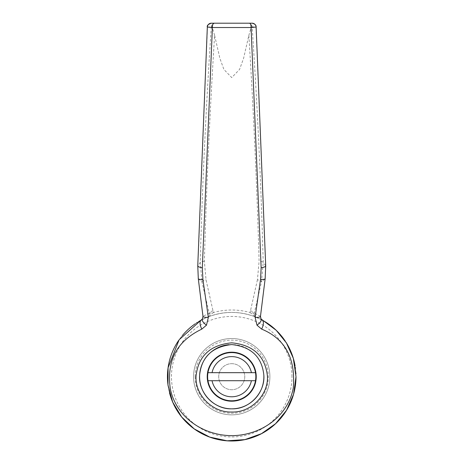 <?xml version="1.0" encoding="UTF-8"?>
<svg xmlns="http://www.w3.org/2000/svg" width="464" height="464" viewBox="0 0 464 464"><rect width="100%" height="100%" fill="white"/><g stroke="black" fill="none" stroke-linecap="round" stroke-linejoin="round"><path stroke-width="0.35" stroke-dasharray="2.32 1.74" d="M231.727 363.672A13.021 13.021 0 0 1 243.008 383.206A13.021 13.021 0 0 1 220.452 383.206A13.021 13.021 0 0 1 231.727 363.672A13.021 13.021 0 0 0 220.452 383.206A13.021 13.021 0 0 0 243.008 383.206A13.021 13.021 0 0 0 231.727 363.672M207.628 376.698A24.105 24.105 0 0 1 243.78 355.824A24.105 24.105 0 0 1 243.78 397.573A24.105 24.105 0 0 1 207.628 376.698M255.496 372.679L207.965 372.679M207.965 380.712L255.496 380.712M231.727 401.203A24.505 24.505 0 0 0 252.95 364.443A24.505 24.505 0 0 0 210.511 364.443A24.505 24.505 0 0 0 231.727 401.203M269.891 376.698A38.164 38.164 0 0 0 212.651 343.65A38.164 38.164 0 0 0 212.651 409.747A38.164 38.164 0 0 0 269.891 376.698A38.164 38.164 0 0 1 231.727 414.857A38.164 38.164 0 0 1 193.569 376.698A38.164 38.164 0 0 1 231.727 338.534A38.164 38.164 0 0 1 269.891 376.698M260.461 391.094A32.138 32.138 0 0 0 262.114 387.167M263.819 374.964A32.138 32.138 0 0 0 228.949 344.682M195.176 376.698A36.557 36.557 0 0 1 250.009 345.042A36.557 36.557 0 0 1 250.009 408.355A36.557 36.557 0 0 1 195.176 376.698M198.401 278.783L201.991 281.99L209.177 313.096L203.087 316.303L198.302 278.702L203.081 316.239M265.698 265.773L263.216 262.467C261.191 186.163 257.503 107.619 252.149 26.837L256.128 27.057M265.611 265.681L255.989 27.051M257.421 279.821L250.084 312.51C237.939 309.175 225.701 309.175 213.37 312.51L206.039 279.821L204.363 261.383C206.393 188.193 209.809 112.845 214.6 35.334L219.884 58.36L223.897 69.443L231.739 77.598L239.557 69.443L243.577 58.36L248.861 35.334C253.651 112.845 257.062 188.193 259.098 261.383L257.421 279.821A4.019 1.398 -167.4 0 1 261.464 281.99L265.153 278.702L260.478 316.297L260.791 318.559L262.09 320.05L260.727 319.336M213.167 310.851A4.019 1.549 -13.4 0 0 209.177 313.096L209.334 313.908L208.005 316.964L201.364 320.05L202.664 318.559L202.983 316.297M207.333 27.057L211.311 26.837C205.958 107.619 202.269 186.163 200.245 262.467L197.844 265.843L207.472 27.051M214.6 35.334L212.344 27.608L251.117 27.608L248.861 35.334M197.844 265.843L198.383 278.62M207.483 26.9C207.86 24.621 209.194 23.391 211.48 23.2L211.346 23.2M250.293 310.851A4.019 1.549 -166.6 0 1 254.278 313.096L261.464 281.99L263.216 262.467A4.019 1.363 177.8 0 0 259.098 261.383M254.127 313.908L255.455 316.964L250.084 312.51A4.019 1.607 -179.1 0 1 254.127 313.908L254.278 313.096L260.368 316.303L260.791 318.559M209.334 313.908A4.019 1.607 -0.9 0 1 213.37 312.51L208.011 316.964C223.868 310.932 239.685 310.932 255.455 316.964L262.09 320.05M260.374 316.239L265.06 278.783M265.617 265.843L265.077 278.62M251.117 27.608L252.149 26.837M252.132 26.912A4.019 3.857 90 0 0 248.286 23.2L218.846 23.2M255.977 26.9C255.594 24.621 254.26 23.391 251.981 23.2L248.286 23.2A4.019 3.19 -90 0 1 251.476 27.283M211.311 26.837L211.329 26.912A4.019 3.857 -90 0 1 215.174 23.2L211.48 23.2M203.087 316.303L202.664 318.559M211.329 26.912L212.344 27.608M215.174 23.2A4.019 3.19 -90 0 0 211.978 27.283M204.363 261.383A4.019 1.363 2.2 0 0 200.245 262.467L201.991 281.99A4.019 1.398 -12.6 0 1 206.039 279.821M296.003 376.698A64.27 64.27 0 0 0 295.933 373.746A64.27 64.27 0 0 1 296.003 376.698M295.887 372.899A64.27 64.27 0 0 0 295.452 368.306A64.27 64.27 0 0 1 295.887 372.899M295.342 367.523A64.27 64.27 0 0 0 295.075 365.841A64.27 64.27 0 0 1 295.342 367.523M285.94 342.165A64.27 64.27 0 0 0 285.221 341.069A64.27 64.27 0 0 1 285.94 342.165M261.261 319.609A64.27 64.27 0 0 0 202.194 319.609A64.27 64.27 0 0 1 261.261 319.609M198.65 321.593A64.27 64.27 0 0 0 197.391 322.37A64.27 64.27 0 0 1 198.65 321.593M196.492 322.944A64.27 64.27 0 0 0 195.257 323.779A64.27 64.27 0 0 1 196.492 322.944M182.381 335.518A64.27 64.27 0 0 0 178.64 340.466A64.27 64.27 0 0 1 182.381 335.518M168.154 386.118A64.27 64.27 0 0 0 169.511 392.822A64.27 64.27 0 0 1 168.154 386.118M291.984 376.698A60.256 60.256 0 0 0 201.602 324.516A60.256 60.256 0 0 0 201.602 428.881A60.256 60.256 0 0 0 291.984 376.698M201.364 320.05L202.733 319.336"/><path stroke-width="0.7" d="M207.628 376.698A24.105 24.105 0 0 0 231.727 400.797A24.105 24.105 0 0 0 255.496 372.679A24.105 24.105 0 0 0 207.965 372.679A24.105 24.105 0 0 0 207.628 376.698M255.496 372.679L207.965 372.679M251.407 372.679A20.085 20.085 0 0 0 212.048 372.679M207.965 380.712L255.496 380.712M212.048 380.712A20.085 20.085 0 0 0 251.407 380.712M231.727 401.203A24.505 24.505 0 0 1 207.228 376.698A24.505 24.505 0 0 1 231.727 352.193A24.505 24.505 0 0 1 256.232 376.698A24.505 24.505 0 0 1 231.727 401.203M228.949 344.682A32.138 32.138 0 0 0 199.624 378.09A32.138 32.138 0 0 0 260.461 391.094M262.114 387.167A32.138 32.138 0 0 0 263.819 374.964M231.727 408.83C249.841 409.497 265.489 391.929 263.813 374.877C261.806 356.845 251.099 346.736 231.698 344.561C212.309 346.765 201.62 356.886 199.642 374.935C198.024 392.022 213.631 409.474 231.727 408.83M231.727 412.026C212.205 412.722 194.561 394.551 196.081 375.683C198.482 355.871 210.354 344.92 231.698 342.832C253.054 344.897 264.944 355.83 267.374 375.62C268.958 394.452 251.268 412.751 231.727 412.026M255.107 317.37L260.536 279.485L261.145 267.786L251.07 27.533L212.39 27.533L202.316 267.786L202.919 279.485L208.348 317.37L206.463 325.194L201.846 329.098C179.684 339.77 166.187 357.471 170.218 388.235C175.659 416.898 202.913 435.551 231.89 435.661C260.942 435.389 287.924 416.66 293.271 388.037C295.794 358.492 285.238 338.848 261.609 329.098L256.998 325.194L255.107 317.37A8.033 1.781 7.2 0 0 260.472 316.373A8.033 1.781 7.2 0 0 260.478 316.297M202.316 267.786A8.033 1.989 -177.8 0 1 197.763 265.808A8.033 1.989 -177.8 0 1 197.763 265.773L207.327 27.051L212.39 27.533A4.019 1.496 90 0 1 213.881 23.2L249.574 23.2A4.019 1.496 -90 0 1 251.07 27.533L256.128 27.045L265.698 265.773L265.153 278.702A8.033 1.467 7 0 1 265.153 278.731L265.698 265.808A8.033 1.989 -2.2 0 0 265.698 265.773M261.145 267.786A8.033 1.989 -2.2 0 0 265.698 265.808L256.128 27.051C256.29 25.184 254.951 23.902 252.114 23.2L249.574 23.2M260.536 279.485A8.033 1.467 7 0 0 265.153 278.731L260.472 316.373L261.052 318.977L276.202 330.293L286.433 342.954L293.3 358.26L296.003 376.698L293.567 394.226L286.526 410.292L275.61 423.661L261.458 433.683L244.882 439.611L227.07 440.8L209.745 437.094L194.254 428.916L181.685 417.026L172.718 402.166L167.997 385.021L168.084 367.749L179.121 339.776L202.449 318.919C201.701 320.525 203.041 322.613 206.463 325.194M256.998 325.194C260.42 322.613 261.76 320.525 261.012 318.919L261.052 318.977M261.609 329.098A8.033 3.851 -61.8 0 0 262.09 320.05M201.846 329.098A8.033 3.851 -118.2 0 1 201.364 320.05M208.348 317.37A8.033 1.781 172.8 0 1 202.983 316.373A8.033 1.781 172.8 0 1 202.983 316.297M202.919 279.485A8.033 1.467 173 0 1 198.302 278.731A8.033 1.467 173 0 1 198.302 278.702L197.763 265.773M202.408 318.977L202.983 316.373L198.302 278.731L197.763 265.808L207.327 27.051A4.019 4.019 90 0 1 211.346 23.2L213.881 23.2M218.846 23.2L215.174 23.2M252.114 23.2A4.019 4.019 -90 0 1 256.128 27.045M295.933 373.746A64.27 64.27 0 0 0 295.887 372.899A64.27 64.27 0 0 1 295.933 373.746M295.452 368.306A64.27 64.27 0 0 0 295.342 367.523A64.27 64.27 0 0 1 295.452 368.306M295.075 365.841A64.27 64.27 0 0 0 285.94 342.165A64.27 64.27 0 0 1 295.075 365.841M285.221 341.069A64.27 64.27 0 0 0 261.261 319.609A64.27 64.27 0 0 1 285.221 341.069M202.194 319.609A64.27 64.27 0 0 0 198.65 321.593A64.27 64.27 0 0 1 202.194 319.609M197.391 322.37A64.27 64.27 0 0 0 196.492 322.944A64.27 64.27 0 0 1 197.391 322.37M195.257 323.779A64.27 64.27 0 0 0 182.381 335.518A64.27 64.27 0 0 1 195.257 323.779M178.64 340.466A64.27 64.27 0 0 0 168.154 386.118A64.27 64.27 0 0 1 178.64 340.466M169.511 392.822A64.27 64.27 0 0 0 296.003 376.698A64.27 64.27 0 0 1 169.511 392.822M207.327 27.051C206.845 25.52 208.185 24.238 211.34 23.2"/></g></svg>
